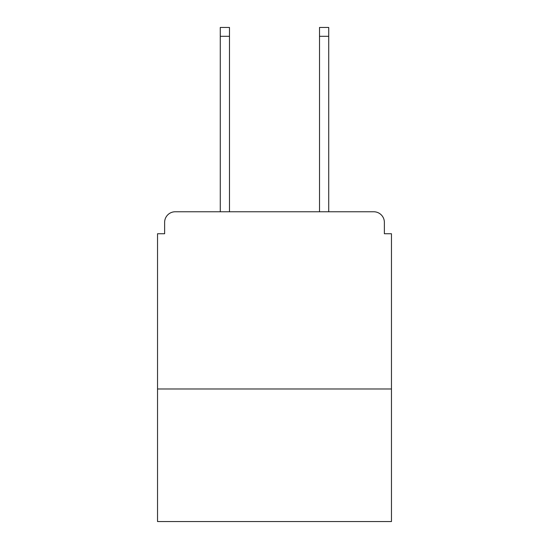 <?xml version="1.0" encoding="UTF-8"?>
<svg xmlns="http://www.w3.org/2000/svg" width="549" height="549" viewBox="0 0 549 549"><rect width="100%" height="100%" fill="white"/><g stroke="black" fill="none" stroke-linecap="round" stroke-linejoin="round"><path stroke-width="0.82" d="M391.464 388.987L391.464 233.737L384.375 233.737L384.375 222.393A10.63 10.63 0 0 0 373.745 211.763L175.255 211.763A10.63 10.63 0 0 0 164.625 222.393L164.625 233.737L157.536 233.737L157.536 521.55L391.464 521.55L391.464 388.987L157.536 388.987M164.625 222.393L164.625 233.737M373.745 211.763L329.791 211.763M219.209 211.763L175.255 211.763M384.375 233.737L384.375 222.393M229.482 36.309L220.273 36.309L220.273 27.45L229.482 27.45L229.482 211.763M220.273 36.309L220.273 211.763M328.727 27.45L328.727 36.309L319.518 36.309L319.518 27.45L328.727 27.45M319.518 211.763L319.518 36.309M328.727 211.763L328.727 36.309"/></g></svg>
